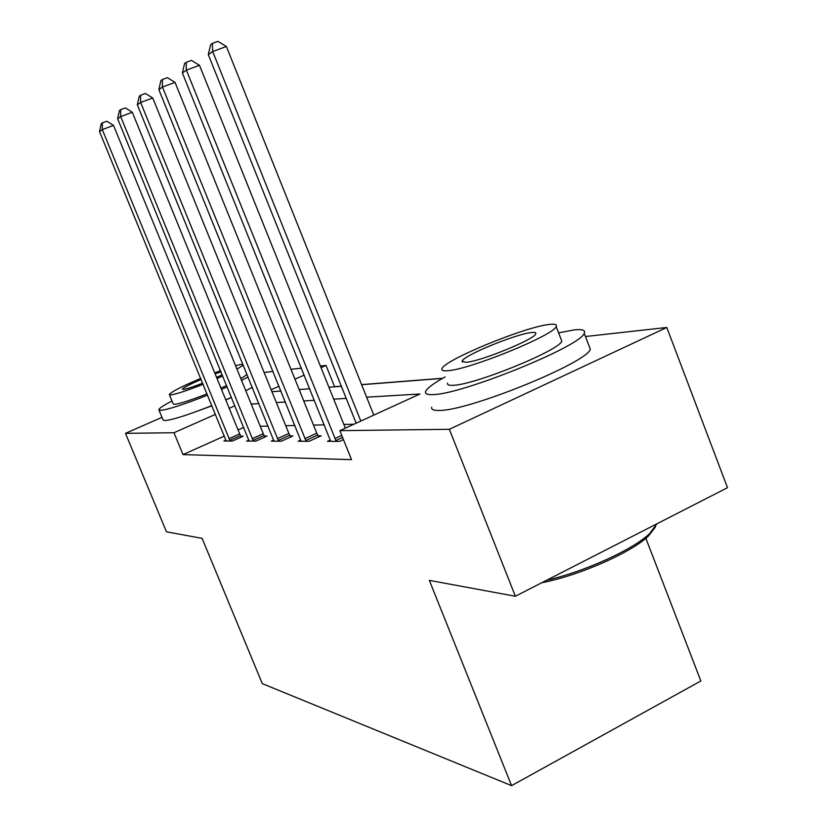 <?xml version="1.0" encoding="UTF-8"?>
<svg xmlns="http://www.w3.org/2000/svg" width="827" height="827" viewBox="0 0 827 827"><rect width="100%" height="100%" fill="white"/><g stroke="black" fill="none" stroke-linecap="round" stroke-linejoin="round"><path stroke-width="1.24" d="M645.856 538.274L700.851 680.972L511.572 785.65L262.283 683.619L202.119 538.377L166.465 531.792L125.477 433.338L161.978 417.335M264.164 372.543L272.993 371.344M290.97 369.338L301.452 368.17M320.4 366.061L326.034 365.431L321.041 367.643M341.313 386.188L334.584 386.716L326.034 365.431M442.734 378.259L361.585 384.607M585.475 336.527L666.789 327.471L449.361 429.296L339.856 430.66L419.961 393.993L366.609 397.177M449.361 429.296L515.366 596.257L727.491 487.682L666.789 327.471M224.365 436.087L183.015 454.602L351.516 459.647L339.856 430.66M353.904 424.23L343.877 424.447M324.318 424.871L313.505 425.099M294.939 425.502L285.728 425.698M268.082 426.081L260.236 426.246M243.738 427.404L238.062 429.947M225.936 440.088L223.921 440.998L232.449 441.029L243.179 436.201L240.822 436.211M248.844 440.088L246.653 441.07L255.905 441.101L267.018 436.077L264.454 436.098M273.706 440.078L271.318 441.153L281.376 441.194L292.913 435.953L290.122 435.963M300.77 440.067L298.165 441.246L309.143 441.287L321.124 435.808L318.085 435.829M330.355 440.036L327.502 441.349L339.525 441.391L343.443 439.592M515.366 596.257L429.347 580.368L511.572 785.65M183.015 454.602L173.97 432.728L125.477 433.338M231.477 397.415L225.812 399.999M211.939 405.799L198.284 410.833M234.899 405.768L229.203 408.29M215.465 414.368L173.97 432.728M346.213 398.397L333.705 399.141M314.405 400.299L303.736 400.94M285.429 402.025L276.342 402.573M258.934 403.607L251.201 404.072M271.938 391.709L280.963 391.006M299.147 389.579L309.753 388.752M328.919 387.253L341.355 386.292M361.626 384.71L442.507 378.394M304.233 375.076L294.95 379.19M279.03 386.23L271.132 389.734M228.986 438.692L239.675 433.886L113.506 125.404L102.31 129.601L230.123 441.018M99.509 131.586L101.225 123.709L102.352 122.892L102.31 129.601L99.509 131.586L226.195 441.008M239.675 433.886L241.277 437.059M102.352 122.892L106.817 121.228L113.506 125.404M171.995 400.992C163.198 405.55 158.825 408.507 158.877 409.841L160.872 410.347C168.46 409.489 184.028 404.424 207.577 395.141M158.918 409.965L163.074 419.992L165.1 420.581C172.74 419.847 188.329 414.854 211.867 405.602M207.039 393.838C190.841 400.185 180.069 403.669 174.735 404.289L173.205 403.927L169.39 394.675M236.935 369.059C240.936 366.857 242.942 365.41 242.962 364.717L240.998 364.407L235.55 365.648M220.54 370.63L214.7 372.812M200.713 378.415C181.196 386.726 170.744 392.112 169.349 394.582L170.858 394.892C176.161 394.179 186.912 390.644 203.122 384.297M201.137 379.438C189.414 384.503 183.191 387.76 182.447 389.207L183.47 389.414C186.664 388.979 193.063 386.902 202.677 383.19M216.56 377.37L222.215 374.724M221.026 371.83L215.134 373.887M217.036 378.528L222.732 375.996M246.694 373.876L246.766 374.062C246.766 374.796 244.771 376.285 240.791 378.518M226.629 385.527L220.933 388.059M225.75 399.844L231.457 397.353M245.753 390.716L252.328 387.387M221.481 389.393L227.187 386.912M241.525 380.317L248.121 377.029M445.112 376.926C433.234 383.521 426.701 388.452 425.533 391.709C424.933 393.91 427.425 394.872 433.017 394.582C461.559 394.613 581.36 346.006 584.213 333.26C585.723 330.066 582.239 328.96 573.773 329.952L558.607 332.868M431.673 407.215C431.115 409.53 433.658 410.605 439.282 410.43C468.072 411.164 587.739 362.577 590.323 349.149L589.02 345.779M560.954 338.946L561.791 341.106C559.941 350.183 474.615 384.937 453.248 385.289C448.958 385.558 447.066 384.855 447.583 383.17M549.066 324.484C523.987 327.099 443.138 360.531 441.928 368.852C441.391 370.455 443.251 371.075 447.51 370.723C468.713 369.927 554.142 335.162 556.168 326.531C557.191 324.442 554.824 323.76 549.066 324.484M465.901 362.35C480.032 361.626 534.542 339.37 535.731 333.86C536.33 332.568 534.873 332.134 531.337 332.557C515.593 334.036 462.996 355.744 462.138 361.13L465.901 362.35M546.699 580.223C584.275 571.798 633.079 549.614 649.629 533.632L656.938 523.801M655.532 526.809L648.575 535.896C631.497 552.519 578.89 575.664 541.83 582.715M252.183 438.672L263.265 433.679L132.299 112.265L120.68 116.607L253.382 441.101M117.63 118.757L119.45 110.539L120.68 109.65L120.68 116.607L117.63 118.757L249.123 441.08M263.265 433.679L264.96 437.007M120.68 109.65L125.322 107.924L132.299 112.265M277.376 438.651L288.871 433.441L152.737 97.979L140.652 102.476L278.627 441.184M137.334 104.822L139.277 96.211L140.6 95.25L140.652 102.476L137.334 104.822L273.995 441.163M288.871 433.441L290.67 436.966M140.6 95.25L145.428 93.461L152.737 97.979M304.832 438.63L316.772 433.193L175.035 82.38L162.464 87.042L306.145 441.277M158.836 89.616L160.903 80.581L162.35 79.537L162.464 87.042L158.836 89.616L301.09 441.256M316.772 433.193L318.684 436.925M162.35 79.537L167.385 77.676L175.035 82.38M345.355 428.138L199.483 65.292L186.364 70.14L336.238 441.38M182.385 72.952L184.597 63.462L186.189 62.314L186.364 70.14L182.385 72.952L330.707 441.36M186.189 62.314L191.43 60.381L199.483 65.292M373.794 415.123L226.381 46.488L212.684 51.522L360.82 421.067M208.29 54.634L210.658 44.627L212.425 43.355L212.684 51.522L208.29 54.634L356.168 423.197M212.425 43.355L217.894 41.35L226.381 46.488M229.772 440.357L240.461 435.56M253.01 440.409L264.082 435.415M278.234 440.471L289.729 435.25M305.732 440.533L317.671 435.085M334.863 438.61L341.778 435.436M335.803 440.595L342.595 437.483M246.766 374.062L242.962 364.717M462.541 362.154L462.138 361.13M561.791 341.106L556.168 326.531M584.213 333.26L590.323 349.149M648.575 535.896L649.629 533.632"/></g></svg>
